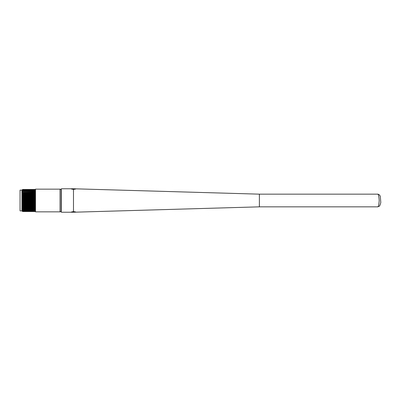 <?xml version="1.0" encoding="UTF-8"?>
<svg xmlns="http://www.w3.org/2000/svg" width="401" height="401" viewBox="0 0 401 401"><rect width="100%" height="100%" fill="white"/><g stroke="black" fill="none" stroke-linecap="round" stroke-linejoin="round"><path stroke-width="0.6" d="M61.328 188.796L61.328 212.204M73.488 189.452L75.664 189.046L71.318 188.981L73.488 189.452L73.488 211.548L71.318 212.019L75.664 211.954L73.488 211.548M61.328 188.771L73.488 188.771L259.387 194.159L259.387 206.841L377.536 206.841C378.328 207.202 378.89 205.086 379.211 200.5C378.89 195.914 378.328 193.798 377.536 194.159L259.387 194.159L377.536 194.159C378.935 194.254 379.867 195.056 380.323 196.57L380.8 202.555C380.073 205.222 379.476 206.48 379.02 206.33L377.536 206.841M61.328 212.229L73.488 212.229L259.387 206.841M21.95 210.871L21.95 190.129L20.05 190.129L20.05 210.871L21.95 210.871L22.611 211.533L35.408 211.533L35.408 210.124L22.611 210.124L22.25 209.447L22.611 209.477L22.261 208.811L22.611 208.605L22.261 207.903L22.611 207.603L22.261 206.881L22.611 206.49L22.261 205.758L22.611 205.282L22.261 204.55L22.611 203.994L22.261 203.277L22.611 202.655L22.261 201.964L22.611 201.282L22.261 200.625L22.611 199.898L22.261 199.287L22.611 198.52L22.261 197.969L22.611 195.718L22.261 195.242L22.611 194.51L22.261 194.119L22.611 193.397L22.261 193.097L35.408 193.282L35.408 189.793L22.611 189.793L35.408 189.838M35.408 210.124L35.408 193.282M35.408 210.725L22.611 210.725L22.24 210.109L22.611 210.124M35.408 211.162L22.611 211.162L22.23 210.61L22.611 210.725M35.408 211.432L22.611 211.432L22.22 210.946L22.611 211.162M35.408 211.533L22.611 211.533L22.22 211.116L22.611 211.432M61.132 190.264L61.132 210.736A1.103 1.103 0 0 1 60.03 211.843L35.494 211.843L35.494 189.157L60.03 189.157A1.103 1.103 0 0 1 61.132 190.264L61.132 210.736M35.408 189.467L22.611 189.467L35.408 189.543M21.95 190.129L22.611 189.543M35.408 191.523L22.261 191.553L22.611 189.838M35.408 192.189L22.261 192.35L22.611 191.523M35.408 193.097L22.261 193.097L22.611 192.52L22.261 192.35L35.408 192.35M22.261 190.891L35.408 190.781M22.611 189.793L22.261 190.034L22.611 189.568M35.408 190.209L22.611 190.209M35.408 190.274L22.611 190.274M35.408 190.791L22.611 190.791M35.408 190.876L22.611 190.876M35.408 191.628L22.611 191.628M35.408 192.395L22.611 192.395M35.408 192.52L22.611 192.52M35.408 193.397L22.611 193.397M35.408 193.538L22.611 193.538M35.408 194.51L22.611 194.51M35.408 194.665L22.611 194.665M35.408 195.718L22.611 195.718M35.408 195.883L22.611 195.883M35.408 197.006L22.611 197.006M35.408 197.177L22.611 197.177M35.408 198.345L22.611 198.345M35.408 198.52L22.611 198.52M35.408 199.718L22.611 199.718M35.408 199.898L22.611 199.898M35.408 201.101L22.611 201.101M35.408 201.282L22.611 201.282M35.408 202.48L22.611 202.48M35.408 202.655L22.611 202.655M35.408 203.823L22.611 203.823M35.408 203.994L22.611 203.994M35.408 205.117L22.611 205.117M35.408 205.282L22.611 205.282M35.408 206.335L22.611 206.335M35.408 206.49L22.611 206.49M35.408 207.462L22.611 207.462M35.408 207.603L22.611 207.603M35.408 208.48L22.611 208.48M35.408 208.605L22.611 208.605M35.408 209.372L22.611 209.372M35.408 209.477L22.611 209.477M35.408 210.209L22.611 210.209M35.408 210.791L22.611 210.791M35.408 211.207L22.611 211.207M35.408 211.457L22.611 211.457M35.408 209.588L22.261 209.588M35.408 210.219L22.261 210.219M60.03 211.843L60.03 189.157M35.408 208.811L22.261 208.811M35.408 208.65L22.261 208.65M35.408 207.903L22.261 207.903M35.408 207.718L22.261 207.718M35.408 206.881L22.261 206.881M35.408 206.675L22.261 206.675M35.408 205.758L22.261 205.758M35.408 205.533L22.261 205.533M35.408 204.55L22.261 204.55M35.408 204.315L22.261 204.315M35.408 203.277L22.261 203.277M35.408 203.031L22.261 203.031M35.408 201.964L22.261 201.964M35.408 201.713L22.261 201.713M35.408 200.625L22.261 200.625M35.408 200.375L22.261 200.375M35.408 199.287L22.261 199.287M35.408 199.036L22.261 199.036M35.408 197.969L22.261 197.969M35.408 197.723L22.261 197.723M35.408 196.685L22.261 196.685M35.408 196.45L22.261 196.45M35.408 195.467L22.261 195.467M35.408 195.242L22.261 195.242M35.408 194.325L22.261 194.325M35.408 194.119L22.261 194.119M35.408 191.412L22.261 191.412"/></g></svg>
